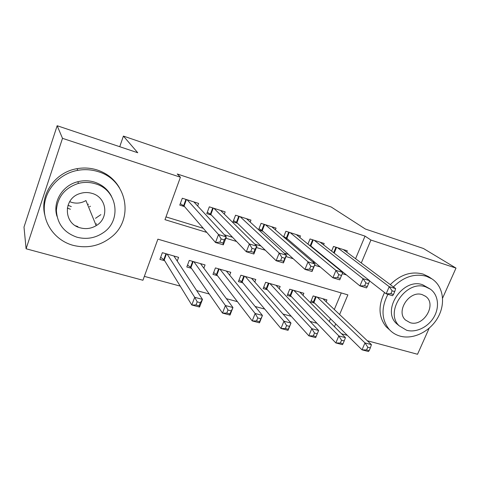 <?xml version="1.0" encoding="UTF-8"?>
<svg xmlns="http://www.w3.org/2000/svg" width="480" height="480" viewBox="0 0 480 480"><rect width="100%" height="100%" fill="white"/><g stroke="black" fill="none" stroke-linecap="round" stroke-linejoin="round"><path stroke-width="0.72" d="M90.426 206.22L89.52 206.796M429.162 328.218L417.534 354.27L367.29 340.728M347.328 335.346L341.538 333.786M144.348 276.372L180.216 286.116M196.692 290.592L209.262 294.006M226.386 298.662L237.42 301.662M255.15 306.48L264.738 309.084M283.02 314.052L291.246 316.29M310.044 321.396L316.98 323.28M339.612 314.526L347.874 294.876L157.884 239.166L142.932 280.26L26.094 248.772L62.502 138.336L180.42 177.222L164.976 219.672L206.814 232.416M62.502 138.336L57.162 125.73L24 227.07L26.094 248.772M197.658 205.986L198.606 203.424L182.304 198.228L179.778 205.116L184.56 206.622M224.316 214.122L225.156 211.89L209.322 206.838L206.784 213.618L211.428 215.082M250.206 222.084L250.962 220.122L235.566 215.208L233.022 221.88L237.534 223.302M275.358 229.872L276.054 228.12L261.084 223.344L258.588 229.758M299.82 237.48L300.45 235.902L285.894 231.258L283.626 236.976M323.61 244.902L324.192 243.474L310.026 238.956L307.95 244.098M326.148 301.782L326.934 299.886L313.158 295.938L310.656 302.034L314.694 303.174M303.012 295.344L303.858 293.268L289.716 289.212L287.214 295.404L291.36 296.574M279.24 288.756L280.158 286.476L265.632 282.306L263.136 288.588L267.396 289.794M254.808 282.03L255.81 279.492L240.882 275.208L238.392 281.592L242.772 282.828M229.686 275.16L230.79 272.316L215.436 267.912L212.958 274.398L217.464 275.67M203.838 268.158L205.062 264.936L189.27 260.406L186.804 266.994L191.436 268.308M329.274 321.552L330.462 318.72M334.314 309.51L341.25 292.932M177.222 261.054L178.596 257.346L162.354 252.684L159.9 259.386L164.664 260.73M355.566 258.72L365.028 236.118L177.246 173.976L180.42 177.222M165.984 216.906L203.292 228.33M224.364 234.786L232.566 237.3M254.706 244.08L260.94 245.988M284.058 253.068L288.438 254.412M312.474 261.768L315.114 262.578M339.99 270.198L340.992 270.504M346.764 252.144L347.304 250.842L333.51 246.444L331.596 251.106M310.68 246.324L311.61 246.618M285.156 238.29L287.598 239.058M258.87 230.016L262.914 231.288M57.162 125.73L137.754 152.748L123.408 136.08L119.736 146.706M123.408 136.08L331.2 207L365.418 229.05L423.456 248.502L456 268.092L442.614 298.08M365.028 236.118L370.932 240.042L456 268.092M361.284 262.986L370.932 240.042M225.84 238.212L236.544 241.476M256.416 247.53L265.332 250.242M285.984 256.536L293.22 258.738M314.592 265.254L320.256 266.976M342.3 273.69L346.476 274.968M334.476 326.742L335.688 323.868M219.924 242.13L223.056 243.078L224.274 239.886L221.136 238.938L219.924 242.13L215.508 242.496L218.532 234.534L226.338 236.916L223.314 244.842L215.508 242.496L184.05 206.034L186.432 199.554M70.428 209.244L67.272 208.062M393.462 294.462L394.698 291.606L392.118 290.82L390.882 293.682L393.462 294.462L392.58 295.722L386.154 293.79L389.226 286.668L337.56 247.734M392.118 290.82L389.226 286.668L395.652 288.63L343.302 249.564M390.882 293.682L386.154 293.79L369.564 280.884M394.698 291.606L395.652 288.63M369.156 350.634L370.356 347.868L367.776 347.184L366.576 349.956L369.156 350.634L368.448 351.522L362.022 349.83L364.998 342.918L371.424 344.64L322.938 298.74M311.238 300.612L313.902 302.394L362.022 349.83L366.576 349.956M317.202 297.096L364.998 342.918L367.776 347.184M371.424 344.64L370.356 347.868M387.93 294.324C381.018 307.842 381.42 319.512 389.148 329.34C392.118 332.64 395.778 334.902 400.116 336.126C413.346 339.84 430.092 331.5 437.904 317.514C445.83 303.588 443.388 286.284 431.982 278.916L426.414 276.288C414.672 273.216 403.662 276.768 393.384 286.938M431.982 278.916L428.622 276.696L423.084 274.08C411.414 271.02 400.482 274.536 390.288 284.628M399.114 325.752L396.348 323.454C381.354 309.756 403.206 277.404 422.676 284.784L430.05 288.948M406.65 330.27C416.1 332.97 428.154 327.108 433.926 317.112C439.77 307.158 438.294 294.714 430.374 289.17L425.748 286.896C406.17 279.492 384.144 312.072 399.21 325.836L406.65 330.27M422.322 294.684C409.518 289.926 395.4 311.37 405.522 320.046L410.01 322.632C423.474 327.306 437.286 304.278 425.64 296.376L422.322 294.684M384.552 292.542C378.042 305.778 378.57 317.178 386.136 326.742L389.784 330.03M96.198 225.648C109.368 218.268 106.926 197.346 92.076 193.392C88.068 192.204 84.048 192.252 80.022 193.542C62.88 198.384 63.348 223.92 80.286 227.844C85.908 229.332 91.212 228.6 96.198 225.648L85.92 200.556C81.468 203.166 76.728 203.778 71.7 202.392L69.672 201.642M72.954 245.304C87.096 248.742 99.816 246.06 111.108 237.264C134.382 219.648 127.494 180.06 98.136 171.648C91.512 169.566 84.726 169.134 77.766 170.346C59.622 173.538 45.132 189.354 44.292 206.832C43.35 224.322 55.866 240.636 72.954 245.304M119.37 187.656C114.384 179.172 107.004 173.28 97.23 169.986C90.666 167.922 83.94 167.484 77.046 168.678C55.248 172.08 39.6 194.562 44.736 214.764M56.952 216.258C52.428 202.014 62.424 185.346 77.814 181.728C83.478 180.318 89.052 180.45 94.548 182.13C102.282 184.71 107.934 189.456 111.51 196.362M77.07 237.24C86.52 239.64 95.244 238.134 103.236 232.722C121.98 220.548 117.576 189.906 95.364 183.78C89.82 182.088 84.198 181.956 78.486 183.384C64.95 187.83 57.588 196.806 56.388 210.318C57.132 223.74 64.026 232.716 77.07 237.24M95.502 218.316L100.896 214.632M95.682 224.394L96.582 223.842M87.612 204.69L88.44 204.186M75.612 225.798L77.898 226.596M67.968 205.266L71.322 206.592M367.296 286.566L368.526 283.662L365.868 282.858L364.632 285.768L367.296 286.566L366.57 287.904L359.94 285.912L363.006 278.658L314.184 240.282M365.868 282.858L363.006 278.658L369.642 280.686L320.088 242.16M364.632 285.768L359.94 285.912L310.806 245.964L308.712 244.722M368.526 283.662L369.642 280.686M338.772 274.632L337.542 277.596L340.29 278.424L341.52 275.466L338.772 274.632L335.958 270.396L342.798 272.484L339.738 279.84L332.898 277.782L335.958 270.396L290.166 232.62M296.232 234.552L342.798 272.484L341.52 275.466M337.542 277.596L332.898 277.782L286.848 238.416L283.776 236.586M340.29 278.424L339.738 279.84M310.8 266.142L309.57 269.166L312.408 270.018L313.638 267.006L310.8 266.142L308.028 261.864L315.096 264.024L312.042 271.512L304.974 269.388L308.028 261.864L265.476 224.748M271.71 226.734L315.096 264.024L313.638 267.006M309.57 269.166L304.974 269.388L262.218 230.658L258.996 228.702M312.408 270.018L312.042 271.512M281.904 257.376L280.674 260.448L283.608 261.336L284.832 258.264L281.904 257.376L279.18 253.056L286.482 255.282L283.434 262.914L276.132 260.718L279.18 253.056L240.084 216.648M246.498 218.694L286.482 255.282L284.832 258.264M280.674 260.448L276.132 260.718L236.898 222.678L233.514 220.596M283.608 261.336L283.434 262.914M343.014 343.734L344.208 340.92L341.55 340.212L340.356 343.032L343.014 343.734L342.462 344.676L335.844 342.936L338.814 335.904L345.438 337.674L299.754 292.092M287.82 293.892L290.616 295.8L335.844 342.936L340.356 343.032M293.862 290.406L338.814 335.904L341.55 340.212M345.438 337.674L344.208 340.92M317.244 333.75L314.502 333.024L313.308 335.892L316.05 336.618L318.636 330.498L315.666 337.626L308.838 335.826L311.802 328.668L318.636 330.498L275.946 285.264M263.772 286.986L266.706 289.026L308.838 335.826L313.308 335.892M269.892 283.53L311.802 328.668L314.502 333.024M315.666 337.626L316.05 336.618M289.416 326.358L286.584 325.602L285.39 328.53L288.222 329.274L290.982 323.094L288.024 330.342L280.974 328.488L283.932 321.204L290.982 323.094L251.484 278.25M239.058 279.882L242.136 282.072L280.974 328.488L285.39 328.53M245.262 276.462L283.932 321.204L286.584 325.602M288.024 330.342L288.222 329.274M260.682 318.72L257.754 317.946L256.572 320.922L259.494 321.69L262.44 315.444L259.488 322.83L252.21 320.916L255.156 313.494L262.44 315.444L226.338 271.038M213.66 272.568L216.888 274.92L252.21 320.916L256.572 320.922M219.942 269.202L255.156 313.494L257.754 317.946M259.488 322.83L259.494 321.69M252.03 248.31L250.806 251.448L253.842 252.36L255.06 249.228L252.03 248.31L249.366 243.948L256.914 246.252L253.872 254.028L246.33 251.76L249.366 243.948L213.966 208.32M220.566 210.426L256.914 246.252L255.06 249.228M250.806 251.448L246.33 251.76L210.852 214.476L207.3 212.238M253.842 252.36L253.872 254.028M231 310.83L227.976 310.026L226.794 313.062L229.818 313.86L232.956 307.548L230.016 315.072L222.498 313.092L225.432 305.532L232.956 307.548L200.484 263.622M187.536 265.038L190.92 267.564L222.498 313.092L226.794 313.062M193.902 261.738L225.432 305.532L227.976 310.026M230.016 315.072L229.818 313.86M221.136 238.938L218.532 234.534L187.086 199.752M193.884 201.918L226.338 236.916L224.274 239.886M184.044 206.022L180.324 203.634M223.056 243.078L223.314 244.842M200.322 302.676L197.196 301.848L196.02 304.938L199.146 305.766L200.322 302.676L202.488 299.388L199.566 307.05L191.79 305.004L194.712 297.306L202.488 299.388L173.886 255.996M160.674 257.28L164.214 259.998L191.79 305.004L196.02 304.938M167.118 254.052L194.712 297.306L197.196 301.848M199.566 307.05L199.146 305.766M336.558 247.416L334.2 253.134M335.928 247.212L333.66 252.714M313.362 301.986L315.57 296.628M313.902 302.394L316.2 296.808M313.23 239.976L310.806 245.964M312.618 239.784L310.26 245.604M289.266 232.332L286.848 238.416M288.672 232.146L286.32 238.062M264.63 224.478L262.218 230.658M264.06 224.298L261.714 230.304M239.304 216.402L236.898 222.678M238.752 216.228L236.412 222.336M290.1 295.392L292.302 289.956M290.616 295.8L292.914 290.13M266.208 288.624L268.404 283.104M266.706 289.026L268.998 283.272M241.662 281.664L243.852 276.06M242.136 282.072L244.422 276.222M216.432 274.518L218.616 268.824M216.888 274.92L219.162 268.98M213.246 208.092L210.852 214.476M212.724 207.924L210.39 214.134M190.494 267.168L192.666 261.378M190.92 267.564L193.188 261.528M186.438 199.542L184.05 206.034M185.934 199.386L183.618 205.698M163.812 259.608L165.972 253.722M164.214 259.998L166.47 253.866L164.208 259.992M425.136 296.01L425.64 296.376M396.348 323.454L399.21 325.836M389.148 329.34L386.136 326.742M77.814 181.728L78.486 183.384M77.766 170.346L77.046 168.678"/></g></svg>
